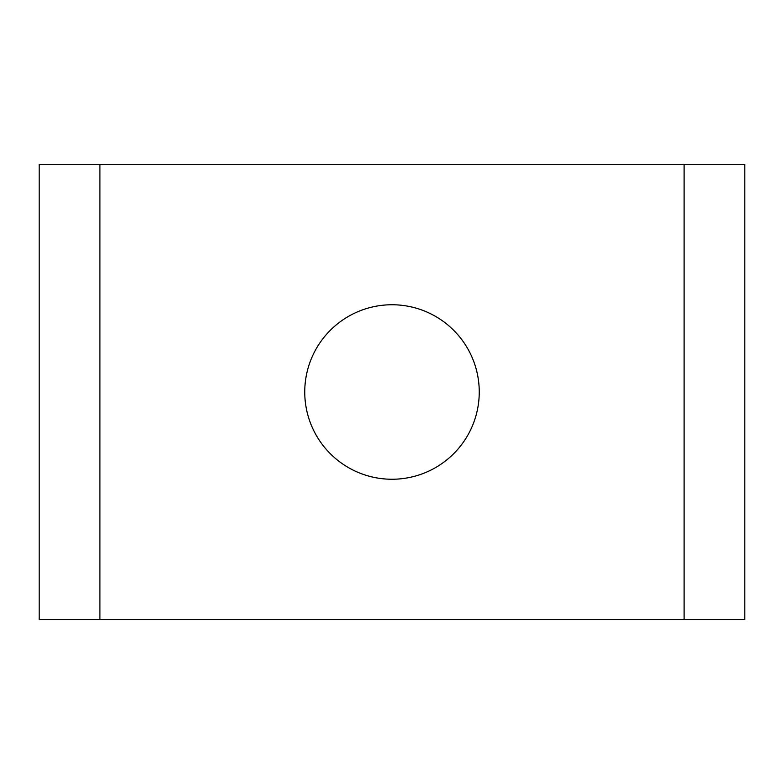 <?xml version="1.0" encoding="UTF-8"?>
<svg xmlns="http://www.w3.org/2000/svg" width="784" height="784" viewBox="0 0 784 784"><rect width="100%" height="100%" fill="white"/><g stroke="black" fill="none" stroke-linecap="round" stroke-linejoin="round"><path stroke-width="1.18" d="M479.249 392A87.249 87.249 0 0 1 392 479.249A87.249 87.249 0 0 1 304.751 392A87.249 87.249 0 0 1 392 304.751A87.249 87.249 0 0 1 479.249 392M744.8 164.385L744.8 619.615L39.2 619.615L39.2 164.385L744.8 164.385M684.099 164.385L684.099 619.615M99.901 164.385L99.901 619.615"/></g></svg>
